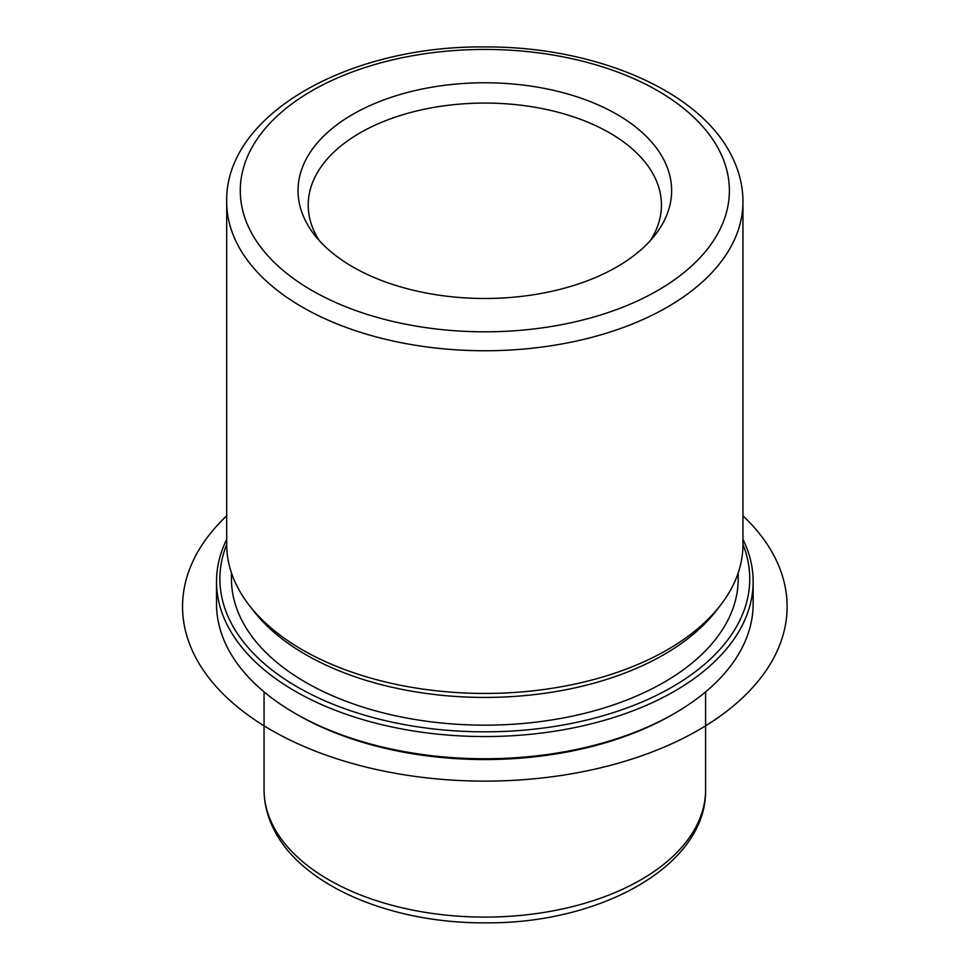 <?xml version="1.0" encoding="UTF-8"?>
<svg xmlns="http://www.w3.org/2000/svg" width="970" height="970" viewBox="0 0 970 970"><rect width="100%" height="100%" fill="white"/><g stroke="black" fill="none" stroke-linecap="round" stroke-linejoin="round"><path stroke-width="1.45" d="M738.206 572.894L738.206 578.872A253.376 146.288 180 0 1 520.866 723.668A253.376 146.288 180 0 1 241.7 620.06A253.376 146.288 180 0 1 231.454 578.872L231.454 572.894M720.467 605.256L716.127 610.857A253.376 146.288 180 0 1 484.83 697.43A253.376 146.288 180 0 1 253.534 610.857L249.193 605.256A258.129 149.028 0 0 0 484.83 693.441A258.129 149.028 0 0 0 720.467 605.256A258.129 149.028 0 0 0 742.959 544.412L742.959 201.712A258.129 149.028 180 0 1 521.545 349.236A258.129 149.028 180 0 1 237.141 243.676A258.129 149.028 180 0 1 226.701 201.712L226.701 544.412A258.129 149.028 0 0 0 237.141 586.377A258.129 149.028 0 0 0 249.193 605.256M650.312 240.657A176.613 101.971 0 0 0 661.443 205.034A176.613 101.971 0 0 0 654.301 176.322A176.613 101.971 0 0 0 459.707 104.105A176.613 101.971 0 0 0 308.217 205.034A176.613 101.971 0 0 0 315.359 233.746A176.613 101.971 0 0 0 319.348 240.657M305.586 220.99A186.81 107.852 0 0 0 314.304 234.655A186.81 107.852 0 0 0 484.83 298.481A186.81 107.852 0 0 0 655.356 234.655A186.81 107.852 0 0 0 664.074 160.256A186.81 107.852 0 0 0 432.232 87.142A186.81 107.852 0 0 0 305.586 220.99M742.959 544.461A264.919 152.957 180 0 1 551.954 726.833A264.919 152.957 180 0 1 230.617 621.94A264.919 152.957 180 0 1 226.701 544.461M742.959 539.356A268.314 154.909 180 0 1 753.144 581.648A268.314 154.909 180 0 1 522.988 734.981A268.314 154.909 180 0 1 227.368 625.262A268.314 154.909 180 0 1 216.516 581.648A268.314 154.909 180 0 1 226.701 539.356M753.144 581.648L753.144 603.837A268.314 154.909 180 0 1 674.562 713.374L672.161 714.757A264.919 152.957 180 0 1 297.499 714.757L295.098 713.374A268.314 154.909 180 0 1 227.368 647.451A268.314 154.909 180 0 1 216.516 603.837L216.516 581.648M674.562 713.374A268.314 154.909 180 0 1 295.098 713.374M742.959 515.785A302.288 174.527 180 0 1 671.677 743.796A302.288 174.527 180 0 1 271.079 730.01A302.288 174.527 180 0 1 226.701 515.785M719.485 150.871A244.549 141.183 180 0 1 553.676 326.102A244.549 141.183 180 0 1 250.175 230.375A244.549 141.183 180 0 1 415.984 55.144A244.549 141.183 180 0 1 719.485 150.871M705.602 691.877L705.602 789.641A220.772 127.458 180 0 1 516.222 915.801A220.772 127.458 180 0 1 272.994 825.519A220.772 127.458 180 0 1 264.058 789.641L264.058 691.877M742.959 201.712C742.911 185.913 739.116 170.611 731.598 155.818C699.491 90.368 594.562 46.257 484.685 46.948C349.261 45.396 224.834 114.314 226.701 201.712M705.602 789.641C706.96 865.288 600.927 923.876 485.667 922.834C391.71 923.573 301.755 886.046 273.916 829.471C267.393 816.655 264.107 803.378 264.058 789.641"/></g></svg>
